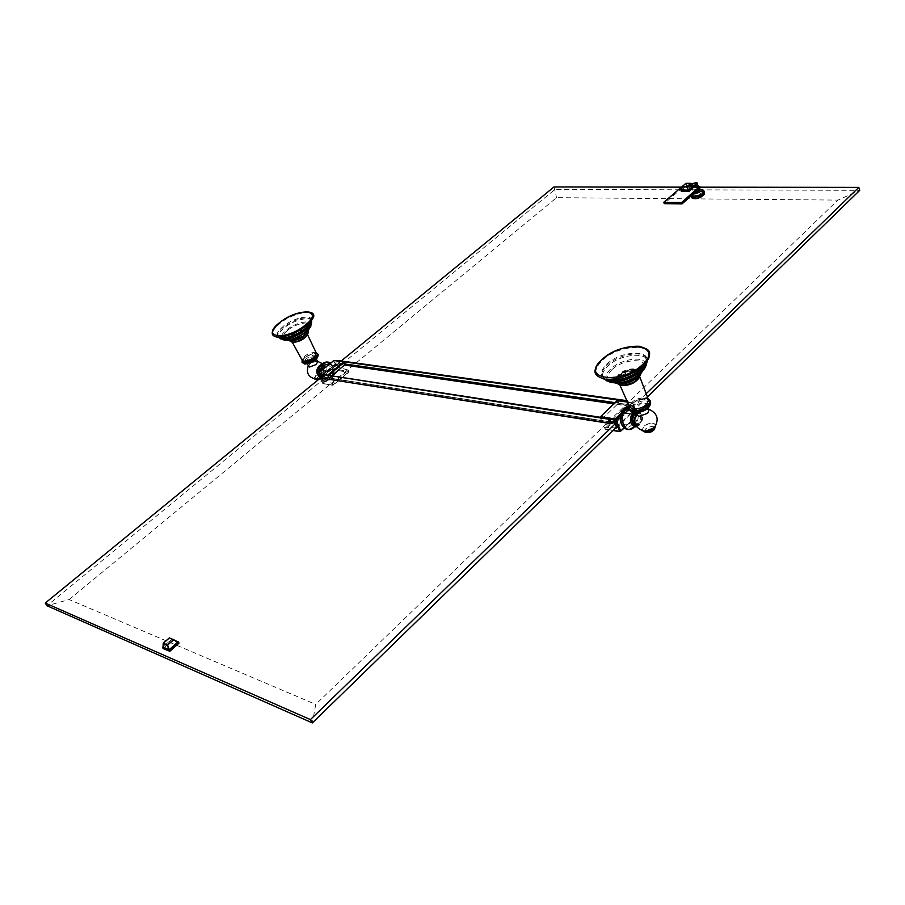<?xml version="1.0" encoding="UTF-8"?>
<svg xmlns="http://www.w3.org/2000/svg" width="905" height="905" viewBox="0 0 905 905"><rect width="100%" height="100%" fill="white"/><g stroke="black" fill="none" stroke-linecap="round" stroke-linejoin="round"><path stroke-width="0.68" stroke-dasharray="4.53 3.39" d="M611.859 369.783C606.463 375.349 606.316 379.376 611.452 381.887C620.943 383.878 630.57 381.005 640.333 373.245L643.636 368.923C649.881 357.362 623.228 358.301 611.859 369.783M635.921 378.494L637.403 377.238C647.708 367.781 627.742 365.462 618.375 374.862C613.556 380.7 615.389 383.539 623.862 383.403M619.405 374.998C627.821 369.082 634.213 368.007 638.591 371.763L636.351 377.102C627.9 383.053 621.486 384.15 617.12 380.405L619.405 374.998M636.69 377.951L638.93 372.6C634.552 368.844 628.161 369.919 619.744 375.824L617.459 381.243C621.837 384.987 628.251 383.89 636.69 377.951M621.068 383.641L617.165 381.356C618.273 374.794 624.292 371.061 635.22 370.168L639.224 372.475C641.555 376.921 628.534 384.953 621.068 383.641M634.982 369.579C624.054 370.473 618.036 374.206 616.927 380.779L620.819 383.064C628.296 384.365 641.317 376.333 638.987 371.898L634.982 369.579M619.608 383.596C616.09 382.781 614.97 380.915 616.248 377.985C620.649 372.057 627.108 369.048 635.627 368.969L637.55 369.398C640.48 370.609 640.978 372.724 639.043 375.722M636.52 410.508L634.315 409.173C634.891 405.417 638.217 403.336 644.303 402.929L646.532 404.275C645.944 408.042 642.607 410.112 636.52 410.508M648.93 410.146L645.118 408.743L638.523 411.379L636.735 415.022M645.107 431.391L642.267 429.841L643.591 426.391C648.715 422.703 652.663 422.103 655.412 424.592L654.485 427.613M636.747 414.32L639.586 413.268C643.138 415.531 643.478 418.97 640.593 423.619L637.72 424.671C634.179 422.397 633.851 418.947 636.747 414.32M635.287 424.207L638.704 423.325C641.6 418.687 641.26 415.248 637.697 412.997L636 413.246M621.724 424.717C624.348 428.246 627.38 428.563 630.808 425.655C638.602 418.653 632.335 401.424 624.405 408.257M629.914 423.517L626.022 424.931C621.203 421.854 620.762 417.205 624.699 410.961L628.534 409.558C633.376 412.601 633.839 417.25 629.914 423.517M620.988 413.325L623.59 410.802L622.391 413.427C620.536 419.264 621.565 423.065 625.479 424.841L628.183 424.173L624.258 428.008M628.534 409.558L627.98 409.479C631.916 411.243 632.957 415.044 631.102 420.893L628.183 424.173M627.98 409.479L623.59 410.802L628.93 405.644M631.102 420.893L620.457 431.515L605.796 429.151L622.538 412.929L621.633 412.375L605.004 428.472L604.144 427.273L615.57 427.884M610.818 421.73L601.373 420.259L600.219 417.216L617.934 400.813L632.64 402.895L637.369 414.366L621.633 412.375L620.988 410.813L621.939 410.406L622.538 412.929L637.233 415.124L637.595 414.467M616.429 427.047L634.009 409.931L632.041 405.202L614.405 422.296M647.132 397.171L616.78 427.941M321.863 376.808L337.271 364.206L338.572 366.785L322.135 380.258L322.519 380.994L338.945 367.521L338.572 366.785L554.969 189.428L859.75 190.344L837.883 200.096L315.743 704.418L312.338 722.903M634.36 410.825L621.939 410.406M620.988 410.813L604.336 426.911M626.396 409.558L632.742 403.404L632.312 402.589L637.493 415.078M632.041 405.202L618.002 403.675L601.293 419.739M629.382 407.408L629.247 406.752L615.151 420.406L629.382 407.408L629.914 408.585L616.531 421.56L629.71 408.223M615.095 423.891L645.684 394.207M320.144 376.367L336.615 362.905L337.271 364.206L341.773 360.541M681.08 187.143L689.61 187.154L688.886 187.788L682.393 187.776L664.281 203.648M691.533 183.67L692.031 185.027L689.61 187.154L700.232 187.799M695.187 186.441L694.361 187.165L700.006 187.165M163.194 648.591L172.674 640.355L178.986 643.025M338.651 360.1L340.325 363.403L339.635 364.421L629.461 406.164L629.903 408.336M339.635 364.421L336.332 365.654L323.176 376.423L322.893 378.132L611.565 423.495M614.472 422.465L615.819 422.002M320.811 377.679L322.135 380.258L47.003 605.75L69.119 599.562L315.743 704.418M69.119 599.562L556.564 197.663L837.883 200.096M553.962 186.973L556.564 197.663M336.615 362.905L345.269 364.149M322.519 380.994L332.565 383.381L348.402 370.134L338.945 367.521M692.031 185.027L691.454 186.136L692.619 186.6L696.782 185.027M691.386 183.805L688.388 186.43L688.886 187.788M688.388 186.43L693.151 186.441L694.146 185.559M681.001 190.276L681.397 191.351L687.155 186.43L682.313 186.43M681.895 186.43L682.393 187.776M693.151 186.441L693.649 187.788M694.463 186.441L694.011 185.367M693.377 185.367L686.759 185.367L681.476 189.858M681.454 190.118L686.816 185.536L693.558 185.548M686.567 185.638L685.764 183.466L686.816 185.536M691.714 193.297L698.977 189.767L702.472 189.609L704.011 190.763L702.009 193.636L696.714 196.102L691.59 196.317L690.662 195.107L691.714 193.297L691.827 194.948L692.563 195.638L691.714 193.297L692.868 195.356L692.008 193.025L691.884 194.021M703.966 190.616C700.334 188.602 696.364 189.315 692.042 192.742L690.73 195.537L691.59 197.878L690.673 195.333L690.673 196.419M692.223 193.727L692.008 193.025M691.59 194.315L691.216 193.851L690.934 195.163L692.065 197.494L692.189 196.498L692.416 197.561L692.54 196.555L692.8 197.618L692.913 196.589L693.219 197.641L693.75 196.6L694.124 197.629L694.214 196.566L694.61 197.584L694.678 196.521L695.119 197.516L695.176 196.442L695.64 197.426L695.674 196.351L696.171 197.324L696.194 196.238L696.714 197.188L696.714 196.102L697.269 197.041L697.235 195.944L697.823 196.871L698.287 195.582L698.92 196.476L698.807 195.378L699.463 196.249L699.316 195.163L699.995 196.012L699.814 194.937L700.504 195.763L700.289 194.688L701.477 195.231L701.194 194.179L701.929 194.96L701.613 193.908L702.359 194.666L702.009 193.636L702.755 194.383L702.371 193.353L703.117 194.089L702.699 193.082L703.445 193.794L702.993 192.799L703.739 193.5L703.253 192.516L704 193.206L703.479 192.245L704.214 192.923L703.671 191.973L704.622 192.109L703.954 190.389L701.737 189.518L702.065 190.186L699.972 189.597L700.165 190.322L698.977 189.767L699.113 190.514L698.468 189.892L698.57 190.65L697.947 190.016L698.027 190.797L697.427 190.174L697.472 190.966L695.877 190.729L695.323 191.815L694.882 191.181L694.814 192.064L694.407 191.419L692.981 193.15L692.698 192.471L693.558 194.813L692.868 195.356L692.449 194.36M692.868 195.356L692.121 194.654M691.33 194.598L692.302 195.91L691.443 193.58M692.563 195.638L691.827 194.948M691.115 194.892L692.076 196.193L691.216 193.851M692.302 195.91L691.567 195.231M690.934 195.163L690.877 196.815L690.956 195.899L691.477 197.29L691.59 196.317L691.748 197.403L691.873 196.419L691.035 194.123M692.065 197.494L691.352 195.514M690.798 195.435L691.737 196.724L690.877 194.383M692.076 196.193L691.737 196.724L691.171 195.797M690.707 195.695L691.624 196.973L690.764 194.632M691.737 196.724L691.035 196.068M690.651 195.955L691.556 197.222L690.696 194.88M691.624 196.973L690.934 196.328M691.556 197.222L690.662 195.107M691.533 197.448L690.877 196.577M690.639 196.193L690.673 195.333M691.544 197.675L690.9 197.041M690.753 196.623L691.68 198.071L690.82 195.729M704.803 192.901L703.524 195.706C697.868 199.27 693.886 199.982 691.578 197.844L690.979 197.256M691.024 196.996L691.816 198.252L690.956 195.899M691.228 197.154L691.986 198.41L691.103 197.448M691.68 198.071L691.126 196.057M691.816 198.274L691.262 197.618M691.477 197.29L691.341 196.204M691.986 198.41L691.465 197.776M691.748 197.403L691.59 196.317M692.201 198.546L691.703 197.912M692.449 198.67L691.986 198.037M692.416 197.561L692.189 196.498M692.732 198.761L692.302 198.127M692.8 197.618L692.54 196.555M693.049 198.84L692.653 198.195M693.219 197.641L692.913 196.589M693.4 198.908L693.038 198.252M693.66 197.641L693.321 196.611M693.773 198.942L693.445 198.274M694.124 197.629L693.75 196.6M694.18 198.953L693.886 198.274M694.61 197.584L694.214 196.566M694.621 198.942L694.35 198.263M695.119 197.516L694.678 196.521M695.074 198.919L694.836 198.218M695.64 197.426L695.176 196.442M695.549 198.862L695.345 198.15M696.171 197.324L695.674 196.351M696.036 198.795L695.866 198.059M696.714 197.188L696.194 196.238M696.533 198.704L696.409 197.957M697.269 197.041L696.714 196.102M697.054 198.591L696.952 197.822M697.823 196.871L697.235 195.944M697.574 198.455L697.506 197.675M698.377 196.679L698.626 198.127L697.766 195.774M698.094 198.297L698.06 197.505M698.92 196.476L699.146 197.946L698.287 195.582M698.626 198.127L698.603 197.313M699.463 196.249L699.667 197.743L698.807 195.378M699.146 197.946L699.158 197.109M699.995 196.012L700.176 197.516L699.316 195.163M699.667 197.743L699.701 196.883M700.504 195.763L700.674 197.29L699.814 194.937M700.176 197.516L700.221 196.645M701.002 195.503L701.149 197.041L700.289 194.688M700.674 197.29L700.742 196.396M701.477 195.231L701.613 196.792L700.753 194.439M701.149 197.041L701.239 196.136M701.929 194.96L702.054 196.532L701.194 194.179M701.613 196.792L701.714 195.865M702.359 194.666L702.472 196.261L701.613 193.908M702.054 196.532L702.167 195.593M702.755 194.383L702.857 195.989L702.009 193.636M702.472 196.261L702.585 195.299M703.117 194.089L703.219 195.706L702.371 193.353M702.857 195.989L702.981 195.016M703.445 193.794L703.558 195.435L702.699 193.082M703.219 195.706L703.343 194.722M703.739 193.5L703.852 195.152L702.993 192.799M703.558 195.435L703.683 194.428M704 193.206L704.113 194.869L703.253 192.516M703.852 195.152L703.977 194.134M704.214 192.923L704.339 194.598L703.479 192.245M704.113 194.869L704.226 193.84M704.395 192.641L704.52 194.326L703.671 191.973M704.339 194.598L704.441 193.557M704.531 192.369L704.678 194.066L703.818 191.713M704.52 194.326L704.622 193.274M704.622 192.109L704.78 193.806L703.932 191.464M704.678 194.066L704.757 193.003M704.667 191.86L704.848 193.568L704 191.215M704.78 193.806L704.848 192.742M704.429 191L704.871 193.331L704.022 190.978M704.848 193.568L704.893 192.494M704.633 191.396L704.859 193.116L704.011 190.763M704.871 193.331L704.905 192.256M704.554 191.181L704.803 192.912L703.954 190.559M704.859 193.116L704.871 192.03M704.271 190.819L704.701 192.72L703.852 190.367M704.803 192.912L704.78 191.815M704.701 192.72L703.717 190.197M704.056 190.672L704.395 192.392L703.536 190.039M704.565 192.539L704.497 191.453M703.818 190.536L704.181 192.245L703.321 189.903M704.395 192.392L704.294 191.294M703.536 190.423L703.92 192.132L703.072 189.779M704.181 192.245L704.045 191.17M703.219 190.333L703.638 192.03L702.789 189.688M703.92 192.132L703.762 191.057M702.857 190.254L702.472 189.609M703.638 192.03L703.445 190.955M702.472 190.208L702.122 189.552M703.321 191.951L703.095 190.887M702.065 190.186L701.737 189.518M702.97 191.894L702.71 190.842M701.624 190.186L701.33 189.507M702.585 191.86L702.291 190.819M701.16 190.208L700.9 189.518M702.178 191.849L701.85 190.819M700.674 190.254L700.447 189.552M701.748 191.86L701.386 190.842M700.165 190.322L699.972 189.597M701.296 191.894L700.9 190.887M699.644 190.412L699.486 189.677M700.821 191.939L700.391 190.944M699.113 190.514L698.977 189.767M700.334 192.018L699.87 191.034M698.57 190.65L698.468 189.892M699.837 192.109L699.339 191.147M698.027 190.797L698.807 192.358L697.947 190.016M699.327 192.222L698.796 191.283M697.472 190.966L698.287 192.516L697.427 190.174M698.807 192.358L698.253 191.43M696.929 191.159L697.766 192.686L696.907 190.344M698.287 192.516L697.698 191.6M696.386 191.362L697.246 192.867L696.386 190.536M697.766 192.686L697.155 191.792M695.843 191.577L696.726 193.07L695.877 190.729M697.246 192.867L696.612 191.996M695.323 191.815L696.228 193.285L695.368 190.955M696.726 193.07L696.081 192.211M694.814 192.064L695.73 193.523L694.882 191.181M696.228 193.285L695.549 192.448M694.316 192.324L695.255 193.761L694.407 191.419M695.73 193.523L695.04 192.697M693.852 192.595L694.802 194.009L693.943 191.668M695.255 193.761L694.554 192.957M693.4 192.867L694.361 194.27L693.501 191.928M694.802 194.009L694.078 193.218M692.981 193.15L693.943 194.541L693.083 192.199M694.361 194.27L693.626 193.5M693.943 194.541L692.698 192.471M693.558 194.813L693.207 193.783M692.585 193.444L692.336 192.742M693.196 195.084L692.811 194.066M321.773 376.627L328.753 377.713L331.49 375.813M331.762 383.618L332.52 385.1L333.232 384.682L348.855 371.774L348.21 370.484M334.669 364.726L322.587 374.602L335.676 364.353L322.927 375.27L323.176 376.423M323.832 368.595C322.022 373.324 323.04 376.48 326.875 378.086L328.786 378.12L322.712 383.449L320.065 378.29M322.723 383.471L332.746 385.281L332.565 383.381M327.214 378.132C323.458 376.604 322.406 373.505 324.058 368.844L324.669 367.996M328.786 378.12L331.253 377.136L332.508 375.066C334.149 370.383 333.085 367.283 329.307 365.778L327.022 366.073M317.938 373.856L323.334 383.641L339.013 370.767L348.877 372.181L348.911 371.378L339.171 369.93L334.499 360.676L344.33 362.272M326.875 378.086L330.563 377.023C334.171 372.057 333.64 368.29 328.968 365.733L327.271 365.79M329.816 363.708L334.454 368.923L333.085 376.955L331.456 378.788C324.952 381.718 321.547 379.014 321.264 370.688M319.963 367.226L322.632 366.468C326.06 368.346 326.456 371.107 323.798 374.738L321.094 375.518C317.678 373.618 317.304 370.858 319.963 367.226M322.61 374.557C325.268 370.926 324.872 368.165 321.445 366.287L318.775 367.057C316.117 370.677 316.49 373.437 319.906 375.326L322.61 374.557M315.415 379.025L314.148 378.369L315.856 375.337C319.669 372.747 322.406 372.079 324.069 373.324L323.752 374.908L319.872 377.928M317.7 361.796L316.105 361.197L310.098 363.686L308.492 366.468M307.078 362.351L306.082 361.785C306.852 358.923 309.589 357.181 314.295 356.536L315.302 357.113C314.521 359.975 311.784 361.717 307.078 362.351M290.471 340.721L289.148 338.323C292.768 333.119 298.164 330.201 305.358 329.556L307.304 332.192M303.492 335.834L306.343 331.117C303.718 329.262 299.295 330.404 293.039 334.533L290.154 339.296C292.779 341.151 297.225 339.997 303.492 335.834M292.937 334.341C299.193 330.201 303.616 329.058 306.241 330.913L303.39 335.642C297.123 339.794 292.677 340.947 290.053 339.092L292.937 334.341M306.229 333.606C307.791 327.859 303.152 328.074 292.304 334.262C287.835 338.278 287.835 340.416 292.315 340.676M287.586 330.314C282.19 334.85 281.104 337.938 284.328 339.579C290.12 340.506 297.044 338.131 305.109 332.44L309.951 326.637C312.44 320.212 296.659 322.87 287.586 330.314M335.676 364.353L337.022 364.636L338.99 363.143L337.882 360.948M336.332 365.654L335.008 365.394M629.461 406.164L629.009 404.727L340.325 363.403M629.247 406.752L629.269 406.051L613.737 403.811M614.97 402.623L628.817 404.603L629.269 406.051M628.817 404.603L627.708 401.944M627.855 401.956L629.009 404.727M615.151 420.406L613.036 422.081M616.441 419.943L616.791 420.757M322.587 374.602L322.927 375.27M322.508 375.123L322.655 376.966L610.943 422.013M610.898 421.934L322.655 376.966M322.237 376.853L320.868 374.172M175.287 640.582L171.633 639.292L163.024 646.837M163.058 647.12L171.543 639.665L177.708 642.041M171.543 639.665L169.552 637.889L171.837 639.564M604.597 379.15L601.825 374.5C601.825 371.616 603.556 368.539 607.006 365.258L607.074 365.201C617.199 355.28 640.163 350.212 645.446 356.898L647.132 361.446C660.673 342.995 619.789 342.871 601.995 360.688L601.916 360.767C593.182 369.953 593.872 376.05 603.974 379.037M603.827 379.003L601.825 374.5C601.09 375.96 602.64 377.634 606.452 379.534C599.574 376.559 599.585 371.525 606.486 364.421L606.565 364.353C620.819 350.122 653.863 349.07 645.706 363.493M606.599 380.79C600.863 377.668 601.203 372.849 607.617 366.333C621.034 352.814 652.652 351.083 646.442 364.557M645.695 363.505C646.996 359.67 646.917 357.464 645.446 356.898L646.668 362.091M645.118 367.554L645.514 363.844M645.514 363.821C644.19 355.382 620.536 359.081 610.524 369.116C606.384 373.132 605.094 376.627 606.644 379.591L609.642 382.012M640.242 374.365L635.955 371.276C624.88 369.545 609.653 383.935 621.407 385.145M621.441 385.281L619.099 383.788C615.954 379.806 628.342 371.717 635.683 372.928L639.552 375.552L638.919 378.222M629.45 406.322L633.048 401.967C627.357 407.465 630.457 405.678 629.631 406.956C630.921 401.3 636.057 398.2 645.039 397.657L648.353 399.467L645.65 398.166L642.437 398.2L648.014 398.845M629.405 406.164L633.048 401.967L642.437 398.2L647.935 398.698M629.28 409.727L629.258 409.682C630.253 403.166 636.034 399.546 646.623 398.811L650.537 401.164M650.548 401.198L646.668 398.901C636.113 399.625 630.321 403.245 629.292 409.75M646.272 401.006C656.034 402.012 643.704 414.117 634.529 412.454C624.891 411.311 637.188 399.422 646.272 401.006M643.342 431.119L642.358 430.079L643.693 426.628C648.817 422.94 652.754 422.341 655.514 424.841L655.537 426.232M653.648 429.988C647.03 433.54 644.417 433.133 645.808 428.766C652.403 425.214 655.016 425.633 653.648 429.988M636.215 426.051L639.247 424.637C645.005 419.4 639.88 406.911 634.326 412.714L634.247 412.782M632.652 412.488L637.618 410.327C642.618 413.766 643.036 418.766 638.873 425.327L636.679 426.719M629.348 406.3C633.24 405.429 636 407.397 637.629 412.205C638.783 416.967 638.059 421.391 635.468 425.486L634.315 426.775M624.959 407.782L625.536 407.284C634.518 399.546 641.6 419.06 632.787 427.002C628.896 430.305 625.468 429.954 622.493 425.938M622.391 413.427L620.423 415.338M624.031 427.805L627.131 424.773M629.179 405.406L631.939 402.725L628.127 402.182M600.241 417.25L601.373 420.259M609.744 419.196L600.196 417.239M604.404 427.364L605.094 428.993L613.104 430.282M605.004 428.472L605.796 429.151L605.004 428.472M618.986 403.336L617.9 400.734M616.905 400.972L618.002 403.675M348.233 370.032L348.742 372.215L333.006 385.213L323.074 383.72L333.164 385.168M698.015 188.466L693.864 190.039L693.298 191.147L694.452 191.622L698.615 190.05L699.18 188.941L698.015 188.466M687.155 186.43L686.759 185.367M686.499 185.468L686.884 186.532M686.013 183.376L690.843 183.41M701.975 192.742C703.355 188.681 700.187 188.67 692.483 192.697C691.058 196.77 694.214 196.781 701.975 192.742M692.167 192.697C687.042 196.996 697.642 197.086 702.291 192.742C707.371 188.421 696.771 188.41 692.167 192.697M703.389 195.763C708.468 191.43 697.857 191.396 693.275 195.695C688.139 199.994 698.739 200.107 703.389 195.763M320.121 378.245L322.712 383.449M328.753 377.713L327.678 375.609L320.8 374.557M339.013 370.767L339.171 369.93L338.402 370.224L339.013 370.767M333.651 360.676L338.402 370.224L332.508 375.066M327.791 365.801L334.454 360.609M327.61 375.213L329.533 377.419M324.058 368.844L317.994 373.516M319.227 372.351C320.596 380.462 324.51 382.86 330.936 379.534L332.791 377.476L334.33 368.38L330.563 363.109M333.085 376.955L330.902 379.58C324.397 383.007 320.246 380.801 318.447 372.973C320.155 380.439 324.001 382.555 330.008 379.297C338.538 372.837 330.404 356.74 322.157 363.912M319.318 376.853L320.856 377.577L325.121 376.525C329.058 370.982 328.368 366.944 323.085 364.41L321.377 364.579M319.408 366.163C326.32 365.1 327.961 368.312 324.341 375.801C317.429 376.899 315.777 373.686 319.408 366.163M314.555 378.912L315.947 375.53C319.77 372.951 322.508 372.272 324.171 373.527L322.474 376.548L319.974 378.12M322.44 377.973C317.101 380.745 315.472 380.496 317.565 377.204C322.893 374.432 324.51 374.681 322.44 377.973M316.117 355.065C322.259 355.654 310.822 364.907 305.234 363.833C299.193 363.177 310.573 354.047 316.117 355.065M318.164 354.319L316.445 353.414C308.39 354.489 303.616 357.509 302.134 362.475M302.078 362.385C303.424 357.418 308.186 354.375 316.365 353.255L318.141 354.251M302.112 360.032L303.062 358.437L314.386 352.701L316.196 352.871M302.089 359.986L303.062 358.437L302.191 360.224C303.616 355.857 307.836 353.222 314.838 352.317L316.162 352.826M307.225 334.714L307.236 333.821L305.483 332.712C297.315 334.002 292.768 336.965 291.829 341.604L292.213 342.113M292.587 342.135L291.829 341.604L292.768 341.943C302.021 342.192 310.268 331.275 307.236 333.821L307.417 334.409M292.281 342.011C284.939 341.321 298.978 330.268 305.709 331.388L307.372 332.101M310.924 325.529C313.028 318.911 296.274 321.942 286.67 329.805C280.946 334.601 279.713 337.916 282.96 339.737M280.29 338.764C276.647 336.717 278.039 333.006 284.475 327.621C295.234 318.832 314.001 315.404 311.705 322.768M278.548 337.35L277.654 335.687C277.507 333.21 279.611 330.246 283.944 326.773L284 326.728C295.686 318.877 304.6 316.298 310.766 318.979L311.546 320.63M278.288 337.294L277.654 335.687L279.679 337.622C275.392 335.698 276.659 331.864 283.491 326.105L283.559 326.06C294.906 316.841 314.442 313.605 311.128 321.637L310.766 318.979L311.659 320.393M312.474 318.696C317.972 308.379 294.091 311.874 280.199 323.198L280.12 323.266C271.658 330.449 270.459 335.02 276.5 336.977M337.022 364.636L322.757 376.299M614.19 421.673L629.439 406.899M344.59 365.066L338.312 364.161M338.99 363.143L345.314 364.048M163.296 648.433L162.561 647.256M171.633 639.292L172.357 640.469M172.674 640.355L171.95 639.179M169.246 637.968L163.262 643.24L163.115 647.075M643.636 368.923L641.475 372.747M611.452 381.887L615.762 383.143M638.93 372.6L638.591 371.763M617.165 381.356L616.927 380.779M639.224 372.475L638.987 371.898M616.248 377.985L616.712 383.313M637.55 369.398L640.921 373.516M639.846 376.966L639.552 375.552C643.048 374.308 631.792 386.729 621.905 385.044L619.099 383.788L619.891 385.044M635.83 412.838L634.315 409.173M638.523 411.379L636.283 413.924M648.466 409.015L645.118 408.743M639.586 413.268L637.697 412.997M637.72 424.671L635.842 424.377M648.025 407.94L646.532 404.275M642.923 431.018L642.267 429.841M655.763 425.87L655.412 424.592M636.701 426.753L639.224 425.226C643.432 418.811 642.901 413.845 637.618 410.327L636.554 409.92L637.629 412.205C631.69 401.662 632.312 407.193 629.235 405.587M637.459 415.101L630.027 422.364M604.178 427.239L605.411 429.287L612.889 430.497M637.595 414.456L632.889 403.042L628.059 401.99M600.015 417.205L601.146 420.112M691.454 186.136L693.581 192.301C696.013 190.717 698.185 189.959 700.131 190.016L698.275 186.441M348.368 370.122L348.877 372.181L333.187 385.145M334.454 368.923L330.63 363.052M321.399 364.557L323.085 364.41L321.479 365.032C318.639 368.392 317.915 372 319.318 375.858L320.856 377.577L319.341 376.887M321.445 366.287L322.632 366.468M323.752 374.908C325.947 370.835 325.483 367.091 322.372 363.674M317.429 361.276L316.105 361.197M308.956 364.817L308.232 365.959M319.906 375.326L321.094 375.518M324.069 373.324L324.171 373.527C324.805 375.089 324.273 376.548 322.587 377.883L317.96 380.01M307.191 363.934L306.082 361.785M316.399 359.251L315.302 357.113M306.173 329.725L307.938 331.23M289.317 340.665L289.148 338.323M284.328 339.579L286.557 340.235M309.205 328.753L309.951 326.637M616.531 421.56L629.914 408.585M629.461 407.137L614.914 421.232M611.441 422.341L322.508 377.159M617.459 381.243L617.12 380.405"/><path stroke-width="1.36" d="M623.862 383.403L635.921 378.494M639.043 375.722C634.1 381.163 627.81 383.81 620.163 383.686L619.608 383.596M635.83 412.838L636.735 415.022L638.941 416.379L647.697 413.291L648.93 410.146L648.025 407.94M654.485 427.613L645.107 431.391M636 413.246L634.869 414.038C632.109 418.167 632.244 421.56 635.287 424.207M624.959 407.782L623.794 408.8C619.778 413.743 619.088 419.049 621.724 424.717L622.493 425.938C619.506 419.513 620.287 413.495 624.835 407.895L629.235 405.587M615.57 427.884L616.78 427.941L614.405 422.296L610.818 421.73M615.095 423.891L310.415 719.599L312.338 722.903L47.003 605.75L45.25 603.058L320.811 377.679L320.144 376.367L321.773 376.627M616.429 427.047L312.338 722.903M700.006 187.165L858.822 187.38L859.75 190.344L647.132 397.171M310.415 719.599L45.25 603.058M321.863 376.808L320.811 377.679M341.773 360.541L553.962 186.973L681.08 187.143M682.313 186.43L663.772 202.29L664.281 203.648L682.099 203.851L700.232 187.799L699.746 186.441L694.463 186.441M858.822 187.38L645.684 394.207M175.287 640.582L178.206 642.064L169.111 650.084L162.47 647.448L163.239 648.647L169.846 651.272L178.93 643.24L178.308 641.905M613.036 422.081L610.898 421.934L609.529 418.676L608.228 419.139L609.936 423.178L611.565 423.495L614.472 422.465M695.187 186.441L696.782 185.027L696.861 182.572L698.275 186.441M691.386 183.805L696.861 182.572M694.146 185.559L696.296 183.67M681.397 191.351L688.954 191.385L694.44 186.543L693.377 185.367M663.772 202.29L681.589 202.494L699.746 186.441M681.476 189.858L688.286 190.412L694.09 185.401M693.592 185.638L690.651 183.353L693.626 185.559L688.23 190.231L681.488 190.208L682.132 186.702M688.479 190.141L686.952 186.735L690.651 183.353L685.866 183.353L682.144 186.634M682.099 203.851L681.589 202.494M331.49 375.813L345.224 364.545L344.33 362.272M327.022 366.073L324.669 367.996M327.271 365.79L323.832 368.595M321.264 370.688L324.431 365.009L329.816 363.708M307.191 363.934L309.487 367.045L316.105 364.568L317.7 361.796L316.399 359.251M319.872 377.928L315.415 379.025M307.304 332.192C303.571 337.384 298.164 340.269 291.082 340.846L290.471 340.721M292.315 340.676L304.035 335.721L306.229 333.606M337.644 360.473L627.335 400.711L627.47 401.368L337.882 360.948M627.708 401.944L627.47 401.368M627.335 400.711L627.855 401.956M610.479 423.585L322.746 378.324L609.936 423.178M608.228 419.139L320.868 374.172L609.529 418.676M320.777 374.693L322.485 378.019M162.47 647.448L163.024 646.837M173.703 639.631L177.663 642.245L169.201 649.7L163.058 647.12M177.663 642.245L173.647 639.846L167.346 645.22L173.455 639.665L169.303 637.923L163.307 643.172L167.64 645.118L169.201 649.7M173.647 639.609L169.246 637.968M603.974 379.037L605.321 379.252C619.077 379.874 631.837 375.304 643.591 365.53L647.132 361.446L646.125 365.269L642.131 370.462C630.287 379.862 618.613 383.369 607.097 380.994L606.599 380.79M645.706 363.493L641.656 368.663C630.491 377.656 619.031 381.356 607.289 379.772L605.321 379.252C589.596 375.134 594.698 367.984 601.633 359.715M601.904 359.636C621.814 339.861 664.723 343.968 642.833 364.296L642.754 364.364C621.78 385.157 579.143 379.512 601.825 359.715L601.904 359.636M646.668 362.091L641.815 369.489C632.516 378.765 611.429 384.173 604.597 379.15M646.442 364.557L645.118 367.554M641.272 372.849L644.824 368.211L641.136 373.075C630.864 381.378 620.525 384.421 610.106 382.204C620.355 384.331 630.751 381.209 641.272 372.849M609.642 382.012L603.827 379.003M640.242 374.365C638.07 380.96 631.792 384.546 621.407 385.145M638.919 378.222C634.914 383.12 629.45 385.541 622.504 385.496L621.441 385.281M639.846 376.966L648.353 399.467C647.867 405.27 642.788 408.54 633.081 409.275L629.631 406.956L619.891 385.044M648.014 398.845C654.564 401.82 641.43 412.182 633.048 410.576C630.072 410.033 628.873 408.619 629.45 406.322M629.292 409.75L633.104 412.103C643.715 411.413 649.541 407.804 650.582 401.266L650.537 401.164C649.496 407.702 643.681 411.323 633.07 412.001L629.258 409.682L629.405 406.164M629.28 409.727L633.783 412.725C640.186 412.918 651.43 409.931 650.582 401.266L650.548 401.198M655.537 426.232L654.202 428.269C650.424 431.3 646.803 432.251 643.342 431.119M634.247 412.782C630.48 419.309 631.136 423.721 636.215 426.051M622.493 425.938C625.887 430.35 629.744 430.757 634.066 427.16L634.111 427.103C625.344 436.414 616.995 416.572 626.26 408.212L629.348 406.3M636.679 426.719L634.914 426.9C629.835 424.23 629.077 419.422 632.652 412.488M628.127 402.182L617.244 400.644L600.501 416.696L615.174 418.958L620.988 413.325M620.423 415.338L614.97 419.999L615.174 418.958L615.977 419.649L620.751 431.006L624.031 427.805M620.751 431.006L619.755 431.357L620.751 431.006M613.104 430.282L619.755 431.357L614.97 419.999L609.744 419.196M617.9 400.734L616.905 400.972M694.44 186.543L694.045 185.468M688.558 190.31L688.954 191.385M688.682 191.487L688.286 190.412M681.035 190.378L681.431 191.453M682.2 186.588L685.764 183.466M690.832 183.455L687.2 186.645L682.246 186.532M681.488 190.208L682.178 186.735L686.952 186.735L688.23 190.231M320.8 374.557L318.006 374.116L320.121 378.245M334.454 360.609L333.651 360.676M327.61 375.213L343.549 361.898L333.832 360.518L318.175 373.279L328.47 375.349L344.172 362.452L343.549 361.898L345.224 364.545M330.563 363.109L326.762 362.305L322.995 363.946L319.227 372.351M322.157 363.912L319.295 367.882L318.458 372.962L319.307 367.826L322.237 363.776C324.997 361.706 327.791 361.468 330.63 363.052M321.377 364.579L319.522 365.575C316.128 369.512 316.06 373.267 319.318 376.853M319.974 378.12L314.555 378.912M302.134 362.475L303.888 363.527C312.078 362.43 316.852 359.398 318.221 354.409L318.164 354.319M302.078 362.385L304.533 364.036C313.232 362.939 317.802 359.738 318.221 354.409L318.141 354.251C316.773 359.228 311.987 362.272 303.809 363.369L302.078 362.385L302.089 359.986M316.196 352.871C321.467 354.206 309.363 363.346 303.763 362.238L302.112 360.032M307.417 334.409L316.32 353.063C315.37 357.441 311.184 360.156 303.763 361.219L302.191 360.224L292.213 342.113M292.587 342.135L293.344 342.316C299.646 341.751 304.272 339.217 307.225 334.714M292.281 342.011C297.688 343.04 310.325 334.714 307.372 332.101M282.96 339.737L283.163 339.816C289.419 340.8 296.897 338.232 305.607 332.101L310.924 325.529M311.705 322.768L305.732 330.167C295.935 337.056 287.53 339.952 280.516 338.843L280.29 338.764M311.546 320.63C311.648 323.04 309.601 325.936 305.415 329.33L305.347 329.386C293.763 337.237 284.826 339.895 278.548 337.35M276.5 336.977L277.043 337.056C269.735 335.687 270.674 330.8 279.849 322.384L279.973 322.361C298.74 307.112 325.325 309.646 305.166 325.212L305.098 325.268C285.561 341.117 259.464 337.678 279.894 322.418C297.768 308.571 320.155 309.442 312.146 319.341L310.958 322.09L305.109 328.73C295.641 335.427 287.27 338.425 280.007 337.712L277.043 337.056C285.776 337.294 295.358 333.662 305.777 326.185L312.474 318.696M610.943 422.013L612.527 422.262M613.737 403.811L344.59 365.066M345.314 364.048L614.97 402.623M169.111 650.084L169.846 651.272M169.518 651.374L168.782 650.197M162.504 647.471L163.239 648.647M178.93 643.24L178.206 642.064M163.058 647.279L163.205 643.444L167.346 645.22L168.896 649.801M601.644 359.704C613.217 350.269 625.785 345.801 639.349 346.287C650.039 349.681 652.596 351.117 646.113 362.803L645.695 363.505M641.475 372.747L638.478 376.299L633.613 380.032M615.762 383.143L626.396 382.939M616.712 383.313L620.932 385.225C631.611 384.942 638.274 381.039 640.921 373.516M650.537 401.164L647.935 398.698M654.089 428.042L654.111 428.008C659.541 419.558 657.652 413.223 648.466 409.015M636.283 413.924C632.674 423.269 635.785 429.094 645.616 431.414M655.763 425.87L654.134 429.739C650.763 433.054 647.018 433.484 642.923 431.018M636.701 426.753L634.315 426.775M624.258 428.008L620.072 431.651L612.889 430.497M600.015 417.205L616.972 400.711L628.059 401.99M681.363 191.419L680.967 190.355M693.603 185.536L690.719 183.319L685.933 183.33M682.11 186.668L681.431 190.141M686.013 183.342L682.166 186.554M345.405 364.217L343.9 361.796L334.171 360.428L326.535 366.389M325.257 367.43L318.051 373.301L320.065 378.29M319.386 365.609L321.399 364.557M319.375 365.62C315.935 369.568 315.924 373.324 319.341 376.887M322.372 363.674L317.429 361.276M308.232 365.959C306.003 372.939 308.458 377.306 315.596 379.048M317.96 380.01L314.442 378.901M318.141 354.251L316.162 352.826M307.938 331.23C310.438 333.617 299.702 342.961 291.829 342.079L289.317 340.665M286.557 340.235L292.96 340.619M305.732 334.16L309.205 328.753M311.659 320.393L310.834 325.845C311.196 326.513 309.408 328.685 305.483 332.384C297.134 338.402 289.702 340.88 283.163 339.816L278.288 337.294M179.02 643.048L178.296 641.871M163.273 643.161L163.013 647.188M169.552 637.889L163.262 643.172"/></g></svg>
